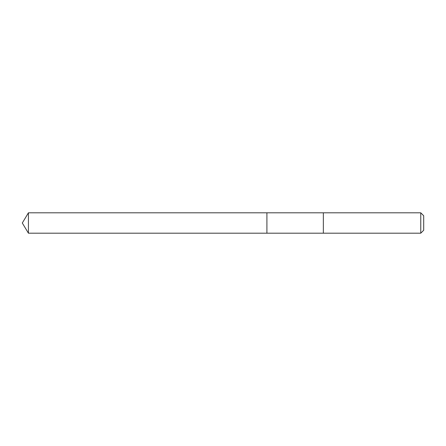 <?xml version="1.0" encoding="UTF-8"?>
<svg xmlns="http://www.w3.org/2000/svg" width="446" height="446" viewBox="0 0 446 446"><rect width="100%" height="100%" fill="white"/><g stroke="black" fill="none" stroke-linecap="round" stroke-linejoin="round"><path stroke-width="0.67" d="M266.914 233.191L266.914 212.809L28.427 212.809L28.427 233.191L266.914 233.191L266.914 212.809L323.35 212.809L323.35 233.191L28.427 233.191L22.3 223L28.427 233.191M323.35 215.557L323.35 233.191L420.756 233.191L420.756 212.809L323.35 212.809L323.35 215.557M420.756 212.809L423.7 215.752L423.7 230.248L420.756 233.191M22.3 223L28.427 212.809"/></g></svg>
